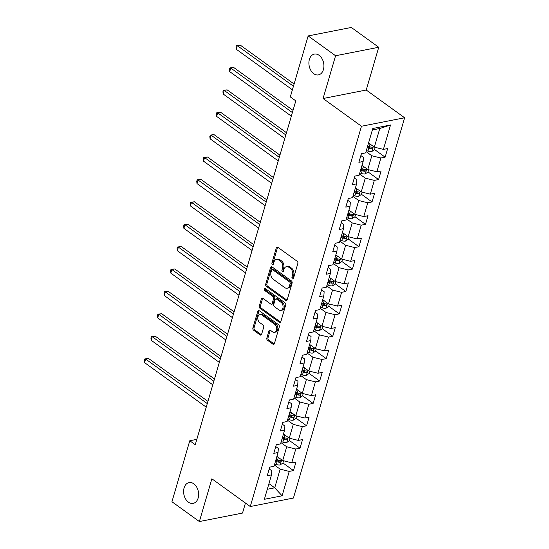 <?xml version="1.0" encoding="UTF-8"?>
<svg xmlns="http://www.w3.org/2000/svg" width="549" height="549" viewBox="0 0 549 549"><rect width="100%" height="100%" fill="white"/><g stroke="black" fill="none" stroke-linecap="round" stroke-linejoin="round"><path stroke-width="0.82" d="M292.425 278.871A1.139 0.789 -101.1 0 0 292.933 278.995A1.139 0.789 -101.1 0 0 293.468 278.425L297.846 263.458A1.626 1.132 -101.1 0 0 297.181 261.276L277.801 247.27A1.626 1.132 -101.1 0 0 277.073 247.084A1.626 1.132 -101.1 0 0 276.312 247.901L271.933 262.868A1.139 0.789 -101.1 0 0 272.4 264.398A1.139 0.789 -101.1 0 0 272.908 264.529A1.139 0.789 -101.1 0 0 273.443 263.959L274.006 262.017A5.202 3.617 -101.1 0 1 276.449 259.409A5.202 3.617 -101.1 0 1 278.768 260L280.388 261.166A5.202 3.617 -101.1 0 1 282.515 268.166L281.946 270.101A1.139 0.789 -101.1 0 0 282.412 271.631A1.139 0.789 -101.1 0 0 282.92 271.762A1.139 0.789 -101.1 0 0 283.456 271.192L284.018 269.257A5.202 3.617 -101.1 0 1 286.461 266.642A5.202 3.617 -101.1 0 1 288.788 267.239L290.4 268.406A5.202 3.617 -101.1 0 1 292.528 275.399L291.958 277.334A1.139 0.789 -101.1 0 0 292.425 278.871M193.797 483.806A10.596 7.37 -101.1 0 0 189.069 482.592A10.596 7.37 -101.1 0 0 183.599 491.067A10.596 7.37 -101.1 0 0 188.424 502.17A10.596 7.37 -101.1 0 0 193.152 503.385A10.596 7.37 -101.1 0 0 198.621 494.91A10.596 7.37 -101.1 0 0 193.797 483.806M319.093 55.312A10.596 7.37 -101.1 0 0 314.364 54.097A10.596 7.37 -101.1 0 0 308.902 62.572A10.596 7.37 -101.1 0 0 313.726 73.676A10.596 7.37 -101.1 0 0 318.454 74.89A10.596 7.37 -101.1 0 0 323.917 66.415A10.596 7.37 -101.1 0 0 319.093 55.312M266.841 338.054A1.626 1.132 -101.1 0 0 267.5 340.236L272.942 344.168A1.626 1.132 -101.1 0 0 273.663 344.353A1.626 1.132 -101.1 0 0 274.431 343.537L279.29 326.916A1.626 1.132 -101.1 0 0 278.624 324.727L259.245 310.727A1.626 1.132 -101.1 0 0 258.517 310.542A1.626 1.132 -101.1 0 0 257.756 311.358L252.897 327.979A1.626 1.132 -101.1 0 0 253.556 330.162L260.13 334.911A1.626 1.132 -101.1 0 0 260.85 335.096A1.626 1.132 -101.1 0 0 261.612 334.279L263.698 327.163A1.626 1.132 -101.1 0 0 263.033 324.981L259.773 322.627A4.344 3.026 -101.1 0 1 257.797 318.07A4.344 3.026 -101.1 0 1 260.041 314.591A4.344 3.026 -101.1 0 1 261.976 315.092L274.74 324.308A4.344 3.026 -101.1 0 1 276.717 328.865A4.344 3.026 -101.1 0 1 274.473 332.344A4.344 3.026 -101.1 0 1 272.53 331.843L270.41 330.306A1.626 1.132 -101.1 0 0 269.683 330.121A1.626 1.132 -101.1 0 0 268.921 330.937L266.841 338.054L268.001 337.82A1.626 1.132 -101.1 0 0 268.667 340.009L274.109 343.942A1.626 1.132 -101.1 0 0 274.205 344.003M211.873 478.79L199.369 521.55L171.94 501.738L189.776 440.744L195.259 444.711L295.801 100.879L290.318 96.919L308.154 35.932L335.576 55.744L323.073 98.511L361.468 126.249L250.269 506.528L211.873 478.79M285.748 300.365A1.626 1.132 -101.1 0 0 286.475 300.55A1.626 1.132 -101.1 0 0 287.237 299.733L292.102 283.112A1.626 1.132 -101.1 0 0 291.437 280.923L272.05 266.917A1.626 1.132 -101.1 0 0 271.33 266.732A1.626 1.132 -101.1 0 0 270.561 267.548L265.702 284.169A1.626 1.132 -101.1 0 0 266.368 286.358L285.748 300.365L286.914 300.131A1.626 1.132 -101.1 0 0 287.01 300.193M285.693 305.011L280.834 321.632A1.626 1.132 -101.1 0 1 280.072 322.448A1.626 1.132 -101.1 0 1 279.345 322.263L259.965 308.264A1.626 1.132 -101.1 0 1 259.3 306.074L261.379 298.958A1.626 1.132 -101.1 0 1 262.141 298.148A1.626 1.132 -101.1 0 1 262.868 298.333L270.726 304.009A1.626 1.132 -101.1 0 0 271.453 304.194A1.626 1.132 -101.1 0 0 272.215 303.377L273.594 298.663A1.626 1.132 -101.1 0 0 272.928 296.474L264.748 290.558A1.139 0.789 -101.1 0 1 264.227 289.371A1.139 0.789 -101.1 0 1 264.817 288.458A1.139 0.789 -101.1 0 1 265.325 288.589L285.027 302.828A1.626 1.132 -101.1 0 1 285.693 305.011M361.468 126.249L404.627 117.767L293.427 498.046L250.269 506.528M282.92 462.944L293.489 470.582L296 461.97L291.745 462.807L295.774 449.027L300.029 448.19L302.547 439.584L298.292 440.422L302.321 426.642L306.575 425.804L309.094 417.199L304.839 418.036L308.867 404.256L313.122 403.419L315.641 394.813L311.386 395.644L315.414 381.871L319.669 381.033L322.188 372.421L317.933 373.258L321.961 359.485L326.216 358.648L328.734 350.036L324.48 350.873L328.508 337.1L332.763 336.262L335.281 327.65L331.02 328.487L335.048 314.714L339.309 313.877L341.828 305.265L337.566 306.102L341.595 292.329L345.856 291.492L348.375 282.879L344.113 283.716L348.141 269.943L352.403 269.106L354.922 260.494L350.66 261.331L354.688 247.551L358.95 246.721L361.462 238.108L357.207 238.945L361.235 225.165L365.49 224.328L368.008 215.723L363.754 216.56L367.782 202.78L372.037 201.943L374.555 193.337L370.301 194.174L374.329 180.395L378.584 179.557L381.102 170.952L376.847 171.782L380.876 158.009L385.13 157.172L387.649 148.559L383.394 149.397L390.524 125L372.798 128.487L365.661 152.883L361.407 153.72L358.888 162.332L363.143 161.495L363.424 157.405L360.865 155.559M293.489 470.582L289.227 471.413L282.097 495.809L264.364 499.295L271.501 474.899L267.239 475.736L269.758 467.124L274.02 466.286L278.048 452.513L273.786 453.35L276.305 444.738L280.56 443.901L284.588 430.128L280.333 430.965L282.852 422.353L287.106 421.515L291.135 407.742L286.88 408.58L289.398 399.967L293.653 399.13L297.682 385.357L293.427 386.194L295.945 377.582L300.2 376.744L304.228 362.971L299.974 363.802L302.492 355.196L306.747 354.359L310.775 340.579L306.52 341.416L309.039 332.811L313.294 331.973L317.322 318.194L313.067 319.031L315.579 310.425L319.841 309.588L323.869 295.808L319.607 296.645L322.126 288.04L326.387 287.202L330.416 273.423L326.154 274.26L328.673 265.647L332.934 264.81L336.962 251.037L332.701 251.874L335.219 243.262L339.481 242.425L343.509 228.652L339.248 229.489L341.766 220.876L346.021 220.039L350.049 206.266L345.795 207.103L348.313 198.491L352.568 197.654L356.596 183.881L352.341 184.718L354.86 176.105L359.115 175.268L363.143 161.495M280.944 442.604L286.722 446.776L282.694 460.549L276.916 456.377M275.77 446.577L278.322 448.423L278.048 452.513M282.694 460.549L291.745 462.807M286.722 446.776L295.774 449.027M287.491 420.218L293.269 424.391L289.241 438.164L283.462 433.991M282.316 424.192L284.869 426.038L284.588 430.128M289.241 438.164L298.292 440.422M293.269 424.391L302.321 426.642M294.038 397.826L299.816 402.005L295.787 415.778L290.009 411.606M288.856 401.806L291.416 403.652L291.135 407.742M295.787 415.778L304.839 418.036M299.816 402.005L308.867 404.256M300.584 375.441L306.356 379.62L302.327 393.393L296.556 389.22M295.403 379.421L297.963 381.267L297.682 385.357M302.327 393.393L311.386 395.644M306.356 379.62L315.414 381.871M307.124 353.055L312.903 357.234L308.874 371.007L303.096 366.835M301.95 357.035L304.51 358.881L304.228 362.971M308.874 371.007L317.933 373.258M312.903 357.234L321.961 359.485M313.671 330.67L319.449 334.842L315.421 348.622L309.643 344.449M308.497 334.65L311.057 336.496L310.775 340.579M315.421 348.622L324.48 350.873M319.449 334.842L328.508 337.1M320.218 308.284L325.996 312.456L321.968 326.236L316.19 322.057M315.044 312.264L317.596 314.11L317.322 318.194M321.968 326.236L331.02 328.487M325.996 312.456L335.048 314.714M326.765 285.899L332.543 290.071L328.515 303.851L322.737 299.672M321.59 289.879L324.143 291.725L323.869 295.808M328.515 303.851L337.566 306.102M332.543 290.071L341.595 292.329M333.312 263.513L339.09 267.686L335.062 281.465L329.283 277.286M328.137 267.493L330.69 269.339L330.416 273.423M335.062 281.465L344.113 283.716M339.09 267.686L348.141 269.943M339.858 241.128L345.637 245.3L341.608 259.073L335.83 254.901M334.684 245.101L337.237 246.947L336.962 251.037M341.608 259.073L350.66 261.331M345.637 245.3L354.688 247.551M346.405 218.742L352.184 222.915L348.155 236.688L342.377 232.515M341.231 222.716L343.784 224.562L343.509 228.652M348.155 236.688L357.207 238.945M352.184 222.915L361.235 225.165M352.952 196.357L358.73 200.529L354.702 214.302L348.924 210.13M347.778 200.33L350.331 202.176L350.049 206.266M354.702 214.302L363.754 216.56M358.73 200.529L367.782 202.78M359.499 173.964L365.277 178.144L361.249 191.917L355.471 187.744M354.318 177.945L356.877 179.791L356.596 183.881M361.249 191.917L370.301 194.174M365.277 178.144L374.329 180.395M366.046 151.579L371.824 155.758L367.796 169.531L362.017 165.359M367.796 169.531L376.847 171.782M371.824 155.758L380.876 158.009M390.524 125L379.791 128.493L374.336 147.146L368.564 142.973M374.336 147.146L383.394 149.397M323.073 98.511L366.231 90.029L378.735 47.262L335.576 55.744M378.735 47.262L351.312 27.45L308.154 35.932M199.369 521.55L242.521 513.068L245.451 503.049M366.231 90.029L404.627 117.767M196.823 439.365L189.776 440.744M379.791 128.493L372.366 129.948M268.941 483.642L274.72 487.814L280.175 469.162L274.397 464.989M267.294 489.276L274.72 487.814L282.097 495.809M269.223 468.963L271.776 470.809L271.501 474.899M280.175 469.162L289.227 471.413M374.569 149.541L385.13 157.172M368.022 171.926L378.584 179.557M361.475 194.312L372.037 201.943M354.929 216.697L365.49 224.328M348.382 239.083L358.95 246.721M341.835 261.468L352.403 269.106M335.288 283.854L345.856 291.492M328.741 306.246L339.309 313.877M322.201 328.631L332.763 336.262M315.654 351.017L326.216 358.648M309.108 373.402L319.669 381.033M302.561 395.788L313.122 403.419M296.014 418.173L306.575 425.804M289.467 440.559L300.029 448.19M293.441 278.508A1.139 0.789 -101.1 0 1 293.125 277.108L293.694 275.173A5.202 3.617 -101.1 0 0 291.567 268.173L290.4 268.406M286.461 266.642L287.628 266.416A5.202 3.617 -101.1 0 1 289.954 267.006L291.567 268.173M276.449 259.409L277.616 259.176A5.202 3.617 -101.1 0 1 279.935 259.773L281.555 260.94A5.202 3.617 -101.1 0 1 283.682 267.939L283.112 269.875A1.139 0.789 -101.1 0 0 283.428 271.268M277.705 247.208A1.626 1.132 -101.1 0 0 277.478 247.674L273.1 262.635A1.139 0.789 -101.1 0 0 273.416 264.035M271.954 266.855A1.626 1.132 -101.1 0 0 271.728 267.322L266.869 283.943A1.626 1.132 -101.1 0 0 267.535 286.132L286.914 300.131M290.14 283.572A1.139 0.789 -101.1 0 0 289.673 282.042L272.661 269.744A1.139 0.789 -101.1 0 0 272.153 269.621A1.139 0.789 -101.1 0 0 271.618 270.19L271.021 272.229A5.202 3.617 -101.1 0 0 273.148 279.228L284.78 287.628A5.202 3.617 -101.1 0 0 287.1 288.225A5.202 3.617 -101.1 0 0 289.543 285.61L290.14 283.572L291.306 283.339A1.139 0.789 -101.1 0 0 290.84 281.809L289.673 282.042M272.153 269.621L273.32 269.387A1.139 0.789 -101.1 0 1 273.827 269.518L290.84 281.809M287.1 288.225L288.266 287.999A5.202 3.617 -101.1 0 0 290.709 285.384L289.543 285.61M291.306 283.339L290.709 285.384M262.772 298.265A1.626 1.132 -101.1 0 0 262.546 298.731L260.466 305.848A1.626 1.132 -101.1 0 0 261.132 308.03L280.512 322.037A1.626 1.132 -101.1 0 0 280.608 322.098M271.453 304.194L272.62 303.968A1.626 1.132 -101.1 0 0 273.381 303.151L274.761 298.43A1.626 1.132 -101.1 0 0 274.095 296.247L265.915 290.332L264.748 290.558M265.483 288.705A1.139 0.789 -101.1 0 0 265.915 290.332M278.885 309.904A4.344 3.026 -101.1 0 0 280.827 310.398A4.344 3.026 -101.1 0 0 283.064 306.925A4.344 3.026 -101.1 0 0 281.088 302.369L276.593 299.123A1.626 1.132 -101.1 0 0 275.866 298.931A1.626 1.132 -101.1 0 0 275.104 299.747L273.725 304.469A1.626 1.132 -101.1 0 0 274.39 306.658L278.885 309.904M280.827 310.398L281.994 310.171A4.344 3.026 -101.1 0 0 284.231 306.692A4.344 3.026 -101.1 0 0 282.255 302.135L281.088 302.369M275.866 298.931L277.032 298.704A1.626 1.132 -101.1 0 1 277.76 298.889L282.255 302.135M270.314 330.244A1.626 1.132 -101.1 0 0 270.087 330.711L268.001 337.82M274.473 332.344L275.639 332.111A4.344 3.026 -101.1 0 0 277.883 328.638A4.344 3.026 -101.1 0 0 275.907 324.082L274.74 324.308M260.041 314.591L261.2 314.364A4.344 3.026 -101.1 0 1 263.143 314.858L275.907 324.082M259.149 310.665A1.626 1.132 -101.1 0 0 258.922 311.125L254.063 327.746A1.626 1.132 -101.1 0 0 254.722 329.935L261.297 334.677A1.626 1.132 -101.1 0 0 261.386 334.746M369.697 143.79L368.448 143.358M375.207 147.358L374.535 149.644L371.783 151.538A4.385 1.88 -163.7 0 1 367.947 151.085L366.348 150.536M294.092 84.011L240.222 45.087L237.305 45.656L236.255 49.245L292.397 89.81M367.144 147.811L368.743 148.36A4.385 1.88 16.3 0 0 371.57 148.882C372.819 148.264 372.984 147.688 372.078 147.159A4.385 1.88 -163.7 0 1 369.251 146.638L367.652 146.089M371.57 148.882L369.992 147.743A2.237 0.961 -163.7 0 1 369.23 147.544L367.405 146.919M372.49 147.283L372.078 147.159M293.447 86.22L237.305 45.656L236.441 45.533L240.222 45.087M236.255 49.245L236.022 46.967L236.441 45.533M363.15 166.175L361.901 165.743M368.66 169.744L367.988 172.029L365.236 173.923A4.385 1.88 -163.7 0 1 361.4 173.47L359.801 172.921M293.029 110.356L233.675 67.472L230.758 68.042L229.715 71.631L291.334 116.155M360.604 170.197L362.196 170.746A4.385 1.88 16.3 0 0 365.023 171.274C366.272 170.65 366.437 170.08 365.531 169.552A4.385 1.88 -163.7 0 1 362.704 169.023L361.105 168.474M365.023 171.274L363.445 170.128A2.237 0.961 -163.7 0 1 362.683 169.929L360.865 169.305M365.943 169.668L365.531 169.552M292.384 112.572L230.758 68.042L229.894 67.918L233.675 67.472M229.715 71.631L229.475 69.352L229.894 67.918M356.603 188.561L355.354 188.129M362.114 192.136L361.448 194.415L358.689 196.309A4.385 1.88 -163.7 0 1 354.853 195.856L353.254 195.307M286.489 132.741L227.128 89.858L224.218 90.434L223.168 94.016L284.787 138.54M354.057 192.582L355.649 193.131A4.385 1.88 16.3 0 0 358.476 193.66C359.725 193.035 359.89 192.466 358.984 191.937A4.385 1.88 -163.7 0 1 356.157 191.409L354.558 190.86M358.476 193.66L356.898 192.514A2.237 0.961 -163.7 0 1 356.136 192.315L354.318 191.69M359.396 192.054L358.984 191.937M285.837 134.958L224.218 90.434L223.347 90.304L227.128 89.858M223.168 94.016L222.928 91.738L223.347 90.304M350.056 210.946L348.807 210.521M355.567 214.522L354.901 216.8L352.149 218.694A4.385 1.88 -163.7 0 1 348.306 218.241L346.714 217.692M279.942 155.127L220.588 112.243L217.672 112.82L216.622 116.402L278.24 160.926M347.51 214.968L349.102 215.517A4.385 1.88 16.3 0 0 351.936 216.045C353.179 215.421 353.35 214.851 352.437 214.323A4.385 1.88 -163.7 0 1 349.61 213.794L348.011 213.245M351.936 216.045L350.358 214.906A2.237 0.961 -163.7 0 1 349.589 214.7L347.771 214.076M352.856 214.439L352.437 214.323M279.29 157.343L217.672 112.82L216.8 112.689L220.588 112.243M216.622 116.402L216.381 114.123L216.8 112.689M343.509 233.332L342.26 232.906M349.02 236.907L348.354 239.186L345.602 241.08A4.385 1.88 -163.7 0 1 341.759 240.634L340.167 240.078M273.395 177.512L214.041 134.629L211.125 135.205L210.075 138.794L271.7 183.318M340.963 237.353L342.562 237.902A4.385 1.88 16.3 0 0 345.39 238.431C346.632 237.806 346.803 237.237 345.891 236.708A4.385 1.88 -163.7 0 1 343.063 236.18L341.464 235.631M345.39 238.431L343.811 237.292A2.237 0.961 -163.7 0 1 343.043 237.093L341.224 236.461M346.309 236.825L345.891 236.708M272.743 179.729L211.125 135.205L210.26 135.075L214.041 134.629M210.075 138.794L209.835 136.509L210.26 135.075M336.962 255.717L335.714 255.292M342.473 259.293L341.807 261.578L339.056 263.465A4.385 1.88 -163.7 0 1 335.213 263.019L333.62 262.463M266.848 199.905L207.495 157.014L204.578 157.59L203.528 161.18L265.153 205.703M334.416 259.739L336.015 260.288A4.385 1.88 16.3 0 0 338.843 260.816C340.085 260.199 340.256 259.622 339.344 259.094A4.385 1.88 -163.7 0 1 336.516 258.565L334.917 258.016M338.843 260.816L337.264 259.677A2.237 0.961 -163.7 0 1 336.496 259.478L334.677 258.847M339.762 259.21L339.344 259.094M266.203 202.114L204.578 157.59L203.713 157.46L207.495 157.014M203.528 161.18L203.288 158.901L203.713 157.46M330.416 278.11L329.174 277.677M335.926 281.678L335.261 283.963L332.509 285.857A4.385 1.88 -163.7 0 1 328.673 285.405L327.074 284.849M260.301 222.29L200.948 179.399L198.031 179.976L196.981 183.565L258.606 228.089M327.87 282.124L329.469 282.673A4.385 1.88 16.3 0 0 332.296 283.202C333.538 282.584 333.71 282.008 332.797 281.479A4.385 1.88 -163.7 0 1 329.97 280.951L328.371 280.402M332.296 283.202L330.718 282.062A2.237 0.961 -163.7 0 1 329.949 281.863L328.13 281.232M333.216 281.596L332.797 281.479M259.656 224.5L198.031 179.976L197.166 179.852L200.948 179.399M196.981 183.565L196.748 181.287L197.166 179.852M323.869 300.495L322.627 300.063M329.379 304.064L328.714 306.349L325.962 308.243A4.385 1.88 -163.7 0 1 322.126 307.79L320.527 307.241M253.755 244.676L194.401 201.792L191.484 202.361L190.434 205.95L252.06 250.474M321.323 304.51L322.922 305.066A4.385 1.88 16.3 0 0 325.749 305.587C326.991 304.969 327.163 304.393 326.25 303.865A4.385 1.88 -163.7 0 1 323.423 303.343L321.824 302.787M325.749 305.587L324.171 304.448A2.237 0.961 -163.7 0 1 323.409 304.249L321.584 303.618M326.669 303.981L326.25 303.865M253.11 246.885L191.484 202.361L190.62 202.238L194.401 201.792M190.434 205.95L190.201 203.672L190.62 202.238M317.322 322.881L316.08 322.448M322.833 326.449L322.167 328.734L319.415 330.628A4.385 1.88 -163.7 0 1 315.579 330.175L313.98 329.626M247.208 267.061L187.854 224.177L184.938 224.747L183.888 228.336L245.513 272.86M314.776 326.895L316.375 327.451A4.385 1.88 16.3 0 0 319.202 327.973C320.451 327.355 320.616 326.779 319.703 326.25A4.385 1.88 -163.7 0 1 316.876 325.729L315.284 325.173M319.202 327.973L317.624 326.833A2.237 0.961 -163.7 0 1 316.862 326.634L315.037 326.003M320.122 326.374L319.703 326.25M246.563 269.271L184.938 224.747L184.073 224.623L187.854 224.177M183.888 228.336L183.654 226.058L184.073 224.623M310.775 345.266L309.533 344.834M316.293 348.835L315.62 351.12L312.868 353.014A4.385 1.88 -163.7 0 1 309.032 352.561L307.433 352.012M240.661 289.447L181.307 246.563L178.391 247.132L177.341 250.721L238.966 295.245M308.229 349.281L309.828 349.837A4.385 1.88 16.3 0 0 312.656 350.358C313.904 349.74 314.069 349.164 313.156 348.636A4.385 1.88 -163.7 0 1 310.329 348.114L308.737 347.565M312.656 350.358L311.077 349.219A2.237 0.961 -163.7 0 1 310.315 349.02L308.49 348.389M313.575 348.759L313.156 348.636M240.016 291.656L178.391 247.132L177.526 247.009L181.307 246.563M177.341 250.721L177.107 248.443L177.526 247.009M304.235 367.652L302.986 367.219M309.746 371.22L309.073 373.505L306.321 375.399A4.385 1.88 -163.7 0 1 302.485 374.946L300.886 374.397M234.114 311.832L174.76 268.948L171.844 269.518L170.794 273.107L232.419 317.631M301.682 371.673L303.281 372.222A4.385 1.88 16.3 0 0 306.109 372.744C307.358 372.126 307.522 371.549 306.617 371.021A4.385 1.88 -163.7 0 1 303.782 370.5L302.19 369.951M306.109 372.744L304.53 371.604A2.237 0.961 -163.7 0 1 303.769 371.405L301.943 370.781M307.028 371.145L306.617 371.021M233.469 314.042L171.844 269.518L170.979 269.394L174.76 268.948M170.794 273.107L170.561 270.829L170.979 269.394M297.688 390.037L296.439 389.605M303.199 393.606L302.526 395.891L299.775 397.785A4.385 1.88 -163.7 0 1 295.938 397.332L294.339 396.783M227.567 334.217L168.214 291.334L165.297 291.903L164.254 295.492L225.872 340.016M295.136 394.058L296.734 394.607A4.385 1.88 16.3 0 0 299.562 395.136C300.811 394.511 300.976 393.942 300.07 393.413A4.385 1.88 -163.7 0 1 297.242 392.885L295.643 392.336M299.562 395.136L297.983 393.99A2.237 0.961 -163.7 0 1 297.222 393.791L295.396 393.166M300.481 393.53L300.07 393.413M226.922 336.434L165.297 291.903L164.432 291.78L168.214 291.334M164.254 295.492L164.014 293.214L164.432 291.78M291.142 412.423L289.893 411.997M296.652 415.998L295.986 418.276L293.228 420.17A4.385 1.88 -163.7 0 1 289.392 419.717L287.793 419.168M221.021 356.603L161.667 313.719L158.75 314.296L157.707 317.878L219.326 362.402M288.596 416.444L290.188 416.993A4.385 1.88 16.3 0 0 293.015 417.521C294.264 416.897 294.429 416.327 293.523 415.799A4.385 1.88 -163.7 0 1 290.696 415.27L289.097 414.721M293.015 417.521L291.437 416.375A2.237 0.961 -163.7 0 1 290.675 416.176L288.856 415.552M293.935 415.916L293.523 415.799M220.375 358.82L158.75 314.296L157.886 314.165L161.667 313.719M157.707 317.878L157.467 315.6L157.886 314.165M284.595 434.808L283.346 434.383M290.105 438.383L289.44 440.662L286.681 442.556A4.385 1.88 -163.7 0 1 282.845 442.103L281.246 441.554M214.481 378.988L155.127 336.105L152.21 336.681L151.16 340.263L212.779 384.794M282.049 438.829L283.641 439.378A4.385 1.88 16.3 0 0 286.468 439.907C287.717 439.282 287.889 438.713 286.976 438.184A4.385 1.88 -163.7 0 1 284.149 437.656L282.55 437.107M286.468 439.907L284.89 438.768A2.237 0.961 -163.7 0 1 284.128 438.562L282.31 437.937M287.395 438.301L286.976 438.184M213.829 381.205L152.21 336.681L151.339 336.551L155.127 336.105M151.16 340.263L150.92 337.985L151.339 336.551M278.048 457.193L276.799 456.768M283.558 460.769L282.893 463.047L280.141 464.941A4.385 1.88 -163.7 0 1 276.298 464.495L274.706 463.939M207.934 401.374L148.58 358.49L145.663 359.067L144.613 362.656L206.239 407.18M275.502 461.215L277.094 461.764A4.385 1.88 16.3 0 0 279.928 462.292C281.17 461.668 281.342 461.098 280.429 460.57A4.385 1.88 -163.7 0 1 277.602 460.041L276.003 459.492M279.928 462.292L278.35 461.153A2.237 0.961 -163.7 0 1 277.581 460.954L275.763 460.323M280.848 460.686L280.429 460.57M207.282 403.59L145.663 359.067L144.792 358.936L148.58 358.49M144.613 362.656L144.373 360.377L144.792 358.936M293.694 275.173L292.528 275.399M289.954 267.006L288.788 267.239M283.112 269.875L281.946 270.101M283.682 267.939L282.515 268.166M281.555 260.94L280.388 261.166M279.935 259.773L278.768 260M273.1 262.635L271.933 262.868M277.478 247.674L276.312 247.901M293.125 277.108L291.958 277.334M267.535 286.132L266.368 286.358M266.869 283.943L265.702 284.169M271.728 267.322L270.561 267.548M273.827 269.518L272.661 269.744M280.512 322.037L279.345 322.263M261.132 308.03L259.965 308.264M260.466 305.848L259.3 306.074M262.546 298.731L261.379 298.958M273.381 303.151L272.215 303.377M274.761 298.43L273.594 298.663M274.095 296.247L272.928 296.474M277.76 298.889L276.593 299.123M270.087 330.711L268.921 330.937M263.143 314.858L261.976 315.092M261.297 334.677L260.13 334.911M254.722 329.935L253.556 330.162M254.063 327.746L252.897 327.979M258.922 311.125L257.756 311.358M274.109 343.942L272.942 344.168M268.667 340.009L267.5 340.236M371.851 151.49L373.334 146.418M369.251 146.638L370.012 144.016M367.947 151.085L368.743 148.36M365.305 173.875L366.787 168.804M362.704 169.023L363.465 166.409M361.4 173.47L362.196 170.746M358.765 196.261L360.247 191.196M356.157 191.409L356.919 188.794M354.853 195.856L355.649 193.131M352.218 218.646L353.7 213.582M349.61 213.794L350.372 211.18M348.306 218.241L349.102 215.517M345.671 241.032L347.153 235.967M343.063 236.18L343.825 233.565M341.759 240.634L342.562 237.902M339.124 263.424L340.606 258.353M336.516 258.565L337.285 255.951M335.213 263.019L336.015 260.288M332.577 285.809L334.06 280.738M329.97 280.951L330.738 278.336M328.673 285.405L329.469 282.673M326.031 308.195L327.513 303.123M323.423 303.343L324.191 300.722M322.126 307.79L322.922 305.066M319.484 330.58L320.966 325.509M316.876 325.729L317.645 323.107M315.579 330.175L316.375 327.451M312.937 352.966L314.419 347.894M310.329 348.114L311.098 345.493M309.032 352.561L309.828 349.837M306.39 375.351L307.872 370.28M303.782 370.5L304.551 367.885M302.485 374.946L303.281 372.222M299.843 397.737L301.326 392.672M297.242 392.885L298.004 390.27M295.938 397.332L296.734 394.607M293.296 420.122L294.779 415.058M290.696 415.27L291.457 412.656M289.392 419.717L290.188 416.993M286.756 442.508L288.239 437.443M284.149 437.656L284.91 435.041M282.845 442.103L283.641 439.378M280.21 464.893L281.692 459.829M277.602 460.041L278.364 457.427M276.298 464.495L277.094 461.764"/></g></svg>
